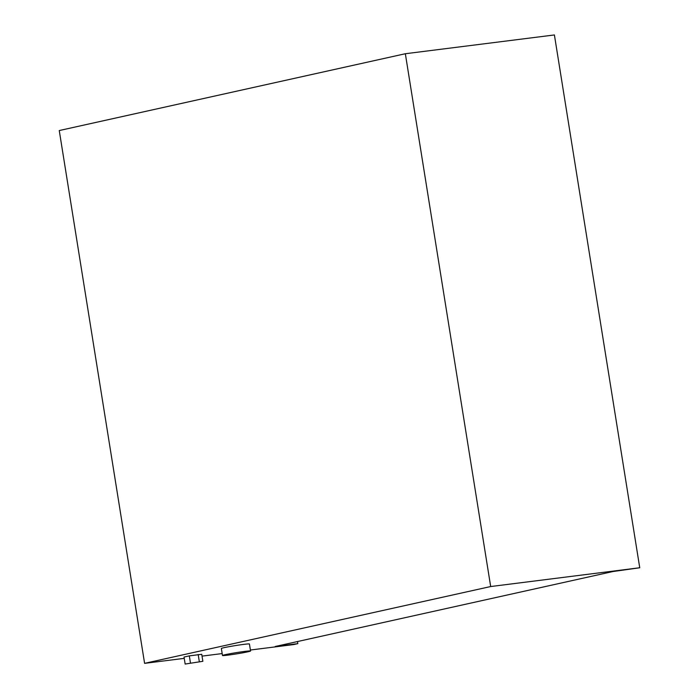 <?xml version="1.0" encoding="UTF-8"?>
<svg xmlns="http://www.w3.org/2000/svg" width="699" height="699" viewBox="0 0 699 699"><rect width="100%" height="100%" fill="white"/><g stroke="black" fill="none" stroke-linecap="round" stroke-linejoin="round"><path stroke-width="1.05" d="M185.156 664.05L184.029 657.043L189.324 655.863L201.74 654.299L202.867 661.306L185.156 664.05L202.867 661.306M189.324 655.863L190.443 662.879M198.184 654.491L199.302 661.507M228.189 655.094A14.216 0.638 170.9 0 0 242.894 652.796A14.216 0.638 170.9 0 0 250.557 650.996A14.216 0.638 170.9 0 0 236.419 652.621A14.216 0.638 170.9 0 0 222.483 655.496A14.216 0.638 170.9 0 0 228.189 655.094M222.483 655.496L221.365 648.48A14.216 0.638 -9.1 0 1 235.301 645.605A14.216 0.638 -9.1 0 1 249.429 643.989L250.557 650.996M405.341 53.736L59.258 130.547L144.597 663.351L490.681 586.54L405.341 53.736L554.403 34.95L639.742 567.754L612.988 571.529L275.24 646.488L297.826 643.648L293.659 644.574L250.399 650.018M297.486 641.551L297.826 643.648M490.681 586.54L639.742 567.754M144.597 663.351L184.239 658.362M202.037 656.116L222.177 653.574"/></g></svg>
